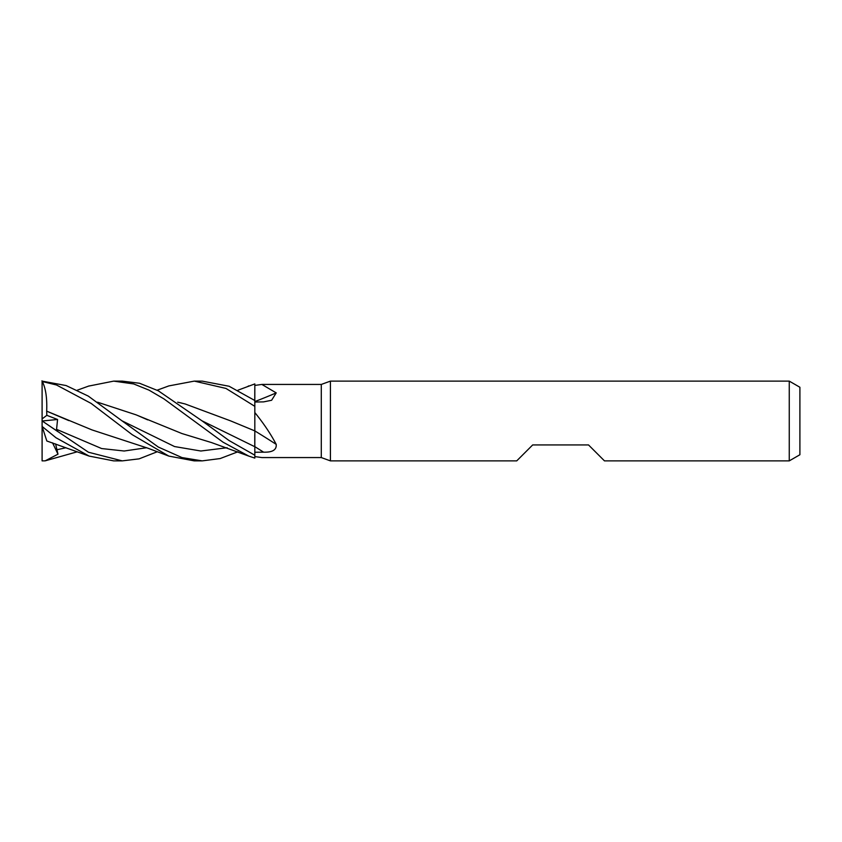 <?xml version="1.0" encoding="UTF-8"?>
<svg xmlns="http://www.w3.org/2000/svg" width="842" height="842" viewBox="0 0 842 842"><rect width="100%" height="100%" fill="white"/><g stroke="black" fill="none" stroke-linecap="round" stroke-linejoin="round"><path stroke-width="1.26" d="M88.589 386.11L113.681 381.121L133.667 383.931L148.971 390.109L163.98 398.919L223.056 442.197L248.769 456.09L254.821 458.09L254.821 383.91L237.939 390.214M254.758 400.466L254.789 389.593L254.758 400.466M330.422 460.879L321.286 457.564L321.286 384.436L330.422 381.121L789.259 381.121L799.9 387.257L799.9 454.743L789.259 460.879L604.472 460.879L588.516 444.934L532.681 444.934L516.725 460.879L330.422 460.879L330.422 381.121M789.259 460.879L789.259 381.121M321.286 457.564L261.862 457.564L254.821 456.575M254.821 385.425L261.862 384.436L321.286 384.436M261.862 384.436L276.218 392.888L271.619 400.266L263.588 401.887L254.821 402.023M254.821 412.548C263.557 423.284 270.692 433.893 276.218 444.376C276.713 449.86 272.503 452.449 263.588 452.165L254.821 452.249M177.715 402.181L185.103 403.95L230.54 420.853L254.821 430.904A675.221 387.846 -161.7 0 1 276.218 444.376M254.821 401.571A675.221 524.871 -155.9 0 0 276.218 392.888M254.821 452.354L254.821 455.217L228.992 440.492L201.954 420.8L158.307 390.804L139.53 383.257L122.237 381.121L113.67 381.121M194.86 381.121L202.196 381.121L229.119 386.257L254.821 400.508M157.128 390.204L168.8 385.92L194.313 381.11L225.972 388.436L254.821 406.328M77.264 451.796L45.184 460.837L42.1 460.879L42.1 381.121L66.065 385.541L88.263 396.087L121.943 420.79L174.547 446.555L200.849 451.007L227.14 447.733M113.975 381.121L122.237 381.121M157.128 451.796L139.098 458.858L122.237 460.879L113.975 460.879M42.1 426.431L55.961 437.735L89.073 456.069L113.67 460.879L122.237 460.879L88.473 452.238L42.1 420.926M237.939 451.786L220.141 458.564L202.196 460.879L194.86 460.879M202.196 460.879L181.946 457.564L158.275 447.028L121.943 420.79M42.1 381.489L56.509 384.994L91.178 403.444L132.205 434.683L168.8 456.08L194.313 460.89M177.725 402.192L181.904 403.129M185.103 403.95L230.54 420.853M201.943 420.8L254.821 446.734M254.758 434.735L254.779 446.723M45.184 460.837L57.982 454.185L55.614 443.945M56.561 449.838L66.002 447.733M248.201 386.12L248.769 385.91M89.073 456.069L46.836 440.998L42.384 427.315M248.769 456.09L211.521 442.576L181.904 433.535L136.004 414.811L97.588 402.213L136.004 414.811M147.708 419.874L137.888 415.59M45.184 423.021L57.982 431.714L56.561 429.336L57.572 419.484L46.826 415.327L46.668 411.149L68.823 420.6M47.562 411.517L91.936 429.894L148.15 448.291L168.8 456.08M56.561 429.336L101.65 448.554L124.184 451.007L146.729 447.723L124.184 451.007L101.65 448.554L56.561 429.336M46.668 411.17C47.226 397.708 45.647 387.594 41.942 380.826M57.982 454.185L52.562 442.85M42.195 420.989L57.572 419.484M46.826 415.327L42.1 418.927M254.821 446.649A672.084 386.046 -161.7 0 1 263.588 452.165M77.264 390.204L89.073 385.931"/></g></svg>
